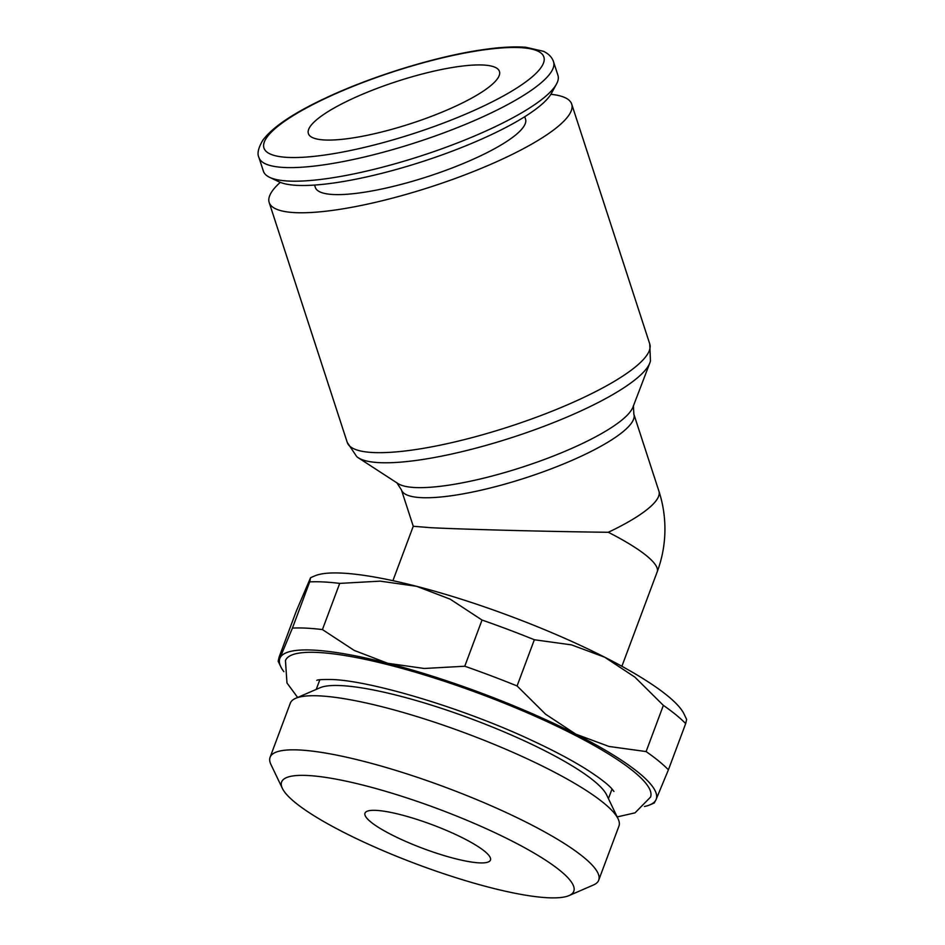 <?xml version="1.0" encoding="UTF-8"?>
<svg xmlns="http://www.w3.org/2000/svg" width="945" height="945" viewBox="0 0 945 945"><rect width="100%" height="100%" fill="white"/><g stroke="black" fill="none" stroke-linecap="round" stroke-linejoin="round"><path stroke-width="1.42" d="M282.366 788.402L270.931 764.493A175.427 33.323 20.5 0 1 270.081 757.299L290.304 703.186A175.427 33.323 20.5 0 1 295.667 698.308L319.989 687.771A155.972 29.626 20.5 0 1 341.133 685.609A155.972 29.626 20.5 0 1 496.456 728.701A155.972 29.626 20.5 0 1 606.666 794.958L618.101 818.866A175.427 33.323 20.5 0 1 618.951 826.06L598.717 880.173A175.427 33.323 20.5 0 1 593.354 885.04L569.044 895.576A155.972 29.626 20.5 0 1 547.899 897.75A155.972 29.626 20.5 0 1 392.577 854.646A155.972 29.626 20.5 0 1 282.366 788.402A155.972 29.626 20.5 0 1 307.515 775.491A155.972 29.626 20.5 0 1 489.687 830.265A155.972 29.626 20.5 0 1 569.044 895.576M295.667 698.308A175.427 33.323 20.5 0 1 319.445 695.874A175.427 33.323 20.5 0 1 494.152 744.353A175.427 33.323 20.5 0 1 618.101 818.866M270.081 757.299A175.427 33.323 20.5 0 1 299.222 749.976A175.427 33.323 20.5 0 1 489.274 804.951A175.427 33.323 20.5 0 1 598.717 880.173M322.434 629.583A217.669 41.344 -159.5 0 0 306.038 628.141A217.669 41.344 -159.5 0 0 292.418 628.106L280.015 657.992A200.919 38.154 20.5 0 1 313.185 650.101A200.919 38.154 20.5 0 1 387.84 663.307L354.281 650.455L322.434 629.583L339.704 583.396L380.197 581.14L416.627 586.313A200.919 38.154 -159.5 0 0 341.972 573.107A200.919 38.154 -159.5 0 0 314.732 575.907L310.574 577.702L309.688 581.907A217.669 41.344 20.5 0 1 323.308 581.943A217.669 41.344 20.5 0 1 339.704 583.396M650.066 804.786L654.235 802.99L656.007 799.694A200.919 38.154 20.5 0 1 650.066 804.786A200.919 38.154 20.5 0 1 644.466 806.498M621.893 666.284L657.188 571.855A122.224 23.212 20.5 0 0 608.297 532.283C549.388 531.61 464.928 529.424 431.109 527.712L413.26 526.27L401.412 489.853A122.224 27.027 -18 0 0 421.328 497.649A122.224 27.027 -18 0 0 583.242 455.266A122.224 27.027 -18 0 0 633.871 414.217L633.398 405.653M258.977 157.602L263.395 171.199A154.874 34.244 -18 0 0 269.632 177.329A154.874 34.244 -18 0 0 288.627 181.062A154.874 34.244 -18 0 0 442.969 148.377A154.874 34.244 -18 0 0 556.522 83.987A154.874 34.244 -18 0 0 557.952 75.352L553.534 61.768A154.874 34.244 -18 0 1 489.368 113.79A154.874 34.244 -18 0 1 284.209 167.478A154.874 34.244 -18 0 1 258.977 157.602C256.945 153.763 258.268 147.904 262.958 140.025C272.798 127.067 293.139 113.329 323.981 98.8C370.109 76.758 434.948 56.641 481.82 49.837C499.35 47.226 513.986 46.364 525.703 47.25L543.469 51.302C548.75 53.853 552.104 57.35 553.534 61.768M269.632 177.329L279.023 181.806A147.136 32.532 -18 0 0 297.073 185.362A147.136 32.532 -18 0 0 443.689 154.307A147.136 32.532 -18 0 0 551.561 93.13L556.522 83.987M314.567 185.066L315.358 187.476A110.506 24.428 -18 0 0 333.361 194.516A110.506 24.428 -18 0 0 455.065 166.828A110.506 24.428 -18 0 0 525.526 119.094L524.735 116.684M280.275 182.361A159.067 35.166 -18 0 0 269.183 202.502A159.067 35.166 -18 0 0 295.1 212.637A159.067 35.166 -18 0 0 470.267 172.781A159.067 35.166 -18 0 0 571.69 104.068A159.067 35.166 -18 0 0 550.876 94.311M649.758 343.968A159.067 35.166 -18 0 1 583.856 397.396A159.067 35.166 -18 0 1 373.157 452.537A159.067 35.166 -18 0 1 347.24 442.402L356.714 456.6A155.783 34.445 -18 0 0 358.226 457.734A155.783 34.445 -18 0 0 379.417 462.648A155.783 34.445 -18 0 0 585.794 408.642A155.783 34.445 -18 0 0 649.888 362.833A155.783 34.445 -18 0 0 650.443 361.025L649.758 343.968L571.69 104.068M358.226 457.734L397.987 483.568A125.508 27.748 -18 0 0 415.056 487.537A125.508 27.748 -18 0 0 581.305 444.02A125.508 27.748 -18 0 0 632.949 407.118L649.888 362.833M483.084 65.016A100.465 22.207 162 0 1 499.444 71.418A100.465 22.207 162 0 1 435.385 114.817A100.465 22.207 162 0 1 324.749 139.99A100.465 22.207 162 0 1 308.389 133.588A100.465 22.207 162 0 1 372.436 90.188A100.465 22.207 162 0 1 483.084 65.016M376.098 810.373A66.977 12.722 20.5 0 1 448.662 831.364A66.977 12.722 20.5 0 1 490.443 860.08A66.977 12.722 20.5 0 1 479.316 862.868A66.977 12.722 20.5 0 1 406.763 841.877A66.977 12.722 20.5 0 1 364.983 813.172A66.977 12.722 20.5 0 1 376.098 810.373M297.651 697.457L286.973 682.987L285.461 660.59A194.883 37.009 20.5 0 1 317.839 652.463A194.883 37.009 20.5 0 1 528.976 713.534A194.883 37.009 20.5 0 1 650.55 797.084L635.04 812.854L617.168 816.917M575.836 734.159A200.919 38.154 20.5 0 1 656.007 799.694L668.41 769.809A217.669 41.344 -159.5 0 0 646.096 751.57L608.993 746.455L575.836 734.159L545.548 714.184L517.08 685.952A217.669 41.344 -159.5 0 0 464.763 666.225L424.258 668.481L387.84 663.307A200.919 38.154 20.5 0 1 575.836 734.159M283.89 671.682A200.919 38.154 20.5 0 1 280.783 666.721A200.919 38.154 20.5 0 1 280.015 657.992L278.161 661.252L279.118 657.07L296.387 610.883L310.574 577.702M416.627 586.313L450.174 599.165L482.033 620.038A217.669 41.344 20.5 0 1 534.35 639.753L571.465 644.868L604.623 657.165A200.919 38.154 -159.5 0 0 416.627 586.313M604.623 657.165L634.898 677.14L663.366 705.372A217.669 41.344 20.5 0 1 685.68 723.61L686.637 719.44L684.026 713.971A200.919 38.154 -159.5 0 0 604.623 657.165M482.033 620.038L464.763 666.225M517.08 685.952L534.35 639.753M663.366 705.372L646.096 751.57M668.41 769.809L685.68 723.61M309.688 581.907L292.418 628.106M324.962 98.611A147.136 32.532 -18 0 0 287.977 157.413A147.136 32.532 -18 0 0 482.871 106.395A147.136 32.532 -18 0 0 519.856 47.604A147.136 32.532 -18 0 0 324.962 98.611M608.297 532.283A122.224 27.027 -18 0 0 658.937 491.235L633.871 414.217M608.426 798.643L612.029 789.004M347.24 442.402L269.183 202.502M396.758 482.647L401.412 489.853M316.764 680.388C317.331 679.703 322.363 679.408 331.872 679.514C371.042 680.672 463.818 708.348 531.622 740.301C553.073 750.259 571.111 759.804 585.758 768.935C599.496 777.723 608.356 784.527 612.325 789.335L613.931 791.485M657.188 571.855A122.224 122.224 0 0 0 658.937 491.235M392.907 580.679L413.26 526.259M280.783 666.721L278.161 661.252M316.232 689.401L319.835 679.762"/></g></svg>
